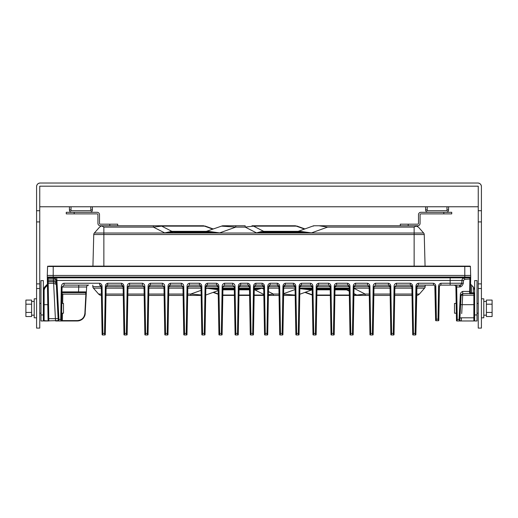 <?xml version="1.0" encoding="UTF-8"?>
<svg xmlns="http://www.w3.org/2000/svg" width="518" height="518" viewBox="0 0 518 518"><rect width="100%" height="100%" fill="white"/><g stroke="black" fill="none" stroke-linecap="round" stroke-linejoin="round"><path stroke-width="0.78" d="M468.084 277.836L464.795 277.836L469.91 277.836L469.871 279.331L469.91 277.836L464.652 277.836A2.771 2.771 0 0 0 461.888 280.458L462.198 279.312M48.867 266.123L470.02 266.123A0.395 0.395 0 0 1 470.415 266.505L470.7 277.059A0.79 0.79 0 0 1 469.91 277.836A0.79 0.79 0 0 0 470.7 277.059L470.7 277.091M53.205 266.123L53.205 275.459L464.795 275.459L464.795 277.836L48.09 277.836A0.79 0.79 0 0 1 47.3 277.059L48.025 318.654L47.779 304.681L44.134 304.681L44.134 320.655L48.841 320.972L44.147 320.972A0.79 0.79 0 0 1 43.357 320.182A0.79 0.79 0 0 0 44.147 320.972L58.217 320.597L56.112 280.458A2.771 2.771 0 0 0 53.348 277.836L53.367 278.995L48.116 278.995A0.79 0.557 179 0 1 47.326 278.444L47.3 277.046M56.676 277.836L56.902 280.458L56.112 280.458M63.992 285.114L64.057 283.242C62.4 283.391 61.474 284.673 61.286 287.089L62.076 287.03M101.489 286.674L102.072 286.7C102.085 284.829 101.295 283.676 99.696 283.242L64.057 283.242M123.336 286.674L123.122 286.674A1.58 1.58 0 0 0 123.122 286.655L106.132 286.635A1.58 1.58 -90 0 0 106.132 286.674L107.712 285.114L121.542 285.114L107.712 285.114L107.712 283.242C106.119 283.676 105.329 284.829 105.342 286.7L104.526 333.482L102.888 333.482L102.117 334.589A0.395 0.395 0 0 0 102.512 334.978L103.581 334.978M123.122 286.655A1.58 1.58 0 0 1 123.122 286.674L123.919 286.7C123.931 284.829 123.135 283.676 121.542 283.242L107.712 283.242M144.017 286.635L127.978 286.635A1.58 1.58 -90 0 0 127.978 286.674L129.558 285.114L142.437 285.114L129.558 285.114L129.558 283.242C127.965 283.676 127.175 284.829 127.188 286.7L126.373 333.482L124.734 333.482L123.964 334.589A0.395 0.395 0 0 0 124.359 334.978L125.427 334.978M144.231 286.674L144.813 286.7C144.826 284.829 144.036 283.676 142.437 283.242L129.558 283.242M164.18 286.674L163.966 286.674A1.58 1.58 0 0 0 163.966 286.655L148.873 286.635A1.58 1.58 -90 0 0 148.873 286.674L150.453 285.114L162.387 285.114L150.453 285.114L150.453 283.242C148.86 283.676 148.07 284.829 148.083 286.7L147.267 333.482L145.629 333.482L144.859 334.589A0.395 0.395 0 0 0 145.254 334.978L146.322 334.978M163.966 286.655A1.58 1.58 0 0 1 163.966 286.674L164.756 286.7C164.769 284.829 163.979 283.676 162.387 283.242L150.453 283.242M183.178 286.674L182.964 286.674A1.58 1.58 0 0 0 182.964 286.655L168.823 286.635A1.58 1.58 -90 0 0 168.823 286.674L170.403 285.114L181.378 285.114L170.403 285.114L170.403 283.242C168.81 283.676 168.013 284.829 168.026 286.7L167.21 333.482L165.572 333.482L164.802 334.589A0.395 0.395 0 0 0 165.197 334.978L166.265 334.978M182.964 286.655A1.58 1.58 0 0 1 182.964 286.674L183.754 286.7C183.767 284.829 182.977 283.676 181.378 283.242L170.403 283.242M201.224 286.674L201.01 286.674A1.58 1.58 0 0 0 201.01 286.655L187.814 286.635A1.58 1.58 -90 0 0 187.814 286.674L189.4 285.114L199.43 285.114L189.4 285.114L189.4 283.242C187.801 283.676 187.011 284.829 187.024 286.7L186.208 333.482L184.57 333.482L183.799 334.589A0.395 0.395 0 0 0 184.194 334.978L185.263 334.978M201.01 286.655A1.58 1.58 0 0 1 201.01 286.674L201.8 286.7C201.813 284.829 201.023 283.676 199.43 283.242L189.4 283.242M218.318 286.674L218.104 286.674A1.58 1.58 0 0 0 218.104 286.655L205.866 286.635A1.58 1.58 -90 0 0 205.86 286.674L207.446 285.114L216.524 285.114L207.446 285.114L207.446 283.242C205.847 283.676 205.057 284.829 205.07 286.7L204.254 333.482L202.616 333.482L201.845 334.589A0.395 0.395 0 0 0 202.24 334.978L203.309 334.978M218.104 286.655A1.58 1.58 0 0 1 218.104 286.674L218.9 286.7C218.913 284.829 218.117 283.676 216.524 283.242L207.446 283.242M234.466 286.674L234.253 286.674A1.58 1.58 0 0 0 234.253 286.655L222.96 286.635A1.58 1.58 -90 0 0 222.96 286.674L224.54 285.114L232.673 285.114L224.54 285.114L224.54 283.242C222.947 283.676 222.157 284.829 222.17 286.7L221.348 333.482L219.716 333.482L218.946 334.589A0.395 0.395 0 0 0 219.341 334.978L220.409 334.978M234.253 286.655A1.58 1.58 0 0 1 234.253 286.674L235.042 286.7C235.055 284.829 234.266 283.676 232.673 283.242L224.54 283.242M249.663 286.674L249.449 286.674A1.58 1.58 0 0 0 249.449 286.655L239.109 286.635A1.58 1.58 -90 0 0 239.109 286.674L240.689 285.114L247.869 285.114L240.689 285.114L240.689 283.242C239.096 283.676 238.299 284.829 238.312 286.7L237.497 333.482L235.858 333.482L235.088 334.589A0.395 0.395 0 0 0 235.483 334.978L236.551 334.978M249.449 286.655A1.58 1.58 0 0 1 249.449 286.674L250.239 286.7C250.252 284.829 249.462 283.676 247.869 283.242L240.689 283.242M277.344 285.114A1.58 1.58 0 0 1 278.483 285.632L278.483 285.632A1.58 1.58 0 0 0 277.344 285.114L270.131 285.114L268.551 286.674L267.715 334.589A0.395 0.395 1 0 1 267.32 334.978L266.517 334.978L267.32 334.978L266.945 333.482L265.307 333.482L264.53 334.33L263.694 286.674A1.58 1.58 0 0 0 263.694 286.655A1.58 1.58 0 0 1 263.694 286.674L263.494 285.923A1.58 1.58 0 0 0 263.468 285.878L263.338 285.69A1.58 1.58 0 0 0 263.299 285.651L263.286 285.632A1.58 1.58 0 0 0 262.147 285.114L255.886 285.114L255.886 283.242C254.293 283.676 253.496 284.829 253.509 286.7L252.693 333.482L251.055 333.482L250.285 334.589A0.395 0.395 0 0 0 250.68 334.978L251.748 334.978M264.491 286.7L265.307 333.482L264.931 334.978L267.32 334.978L264.931 334.978A0.395 0.395 0 0 1 264.536 334.589L263.694 286.674L264.491 286.7C264.504 284.829 263.707 283.676 262.114 283.242L255.886 283.242M269.71 285.114L270.131 285.114L270.131 283.242C268.538 283.676 267.748 284.829 267.761 286.7L266.945 333.482L267.715 334.33L267.32 334.628M279.105 286.674L279.688 286.7C279.701 284.829 278.904 283.676 277.311 283.242L270.131 283.242M285.295 285.114L285.327 283.242C283.734 283.676 282.945 284.829 282.957 286.7L282.142 333.482L280.503 333.482L279.726 334.33L280.128 334.978L281.196 334.978M295.254 286.674L295.83 286.7C295.843 284.829 295.053 283.676 293.46 283.242L285.327 283.242M300.123 285.878A1.58 1.58 -90 0 0 300.097 285.923A1.58 1.58 90 0 1 300.123 285.878L300.252 285.69A1.58 1.58 90 0 1 300.291 285.651L300.31 285.632A1.58 1.58 -90 0 1 301.444 285.114L301.476 283.242C299.883 283.676 299.087 284.829 299.1 286.7L298.284 333.482L296.652 333.482L295.875 334.33L296.27 334.978L297.338 334.978M312.348 286.674L312.93 286.7C312.943 284.829 312.153 283.676 310.554 283.242L301.476 283.242M328.729 285.12L318.57 285.114L318.57 283.242C316.977 283.676 316.187 284.829 316.2 286.7L315.384 333.482L313.746 333.482L312.969 334.33L313.371 334.978L314.439 334.978M330.393 286.674L330.976 286.7C330.989 284.829 330.199 283.676 328.6 283.242L318.57 283.242M336.59 285.114L336.622 283.242C335.023 283.676 334.233 284.829 334.246 286.7L333.43 333.482L331.792 333.482L331.015 334.33L331.416 334.978L332.485 334.978M349.391 286.674L349.974 286.7C349.987 284.829 349.19 283.676 347.597 283.242L336.622 283.242M355.581 285.114L355.613 283.242C354.021 283.676 353.231 284.829 353.244 286.7L352.428 333.482L350.79 333.482L350.019 334.589A0.395 0.395 0 0 0 350.414 334.978L351.482 334.978M369.34 286.674L369.917 286.7C369.93 284.829 369.14 283.676 367.547 283.242L355.613 283.242M390.235 286.674L389.821 285.923A1.58 1.58 0 0 0 389.795 285.878L389.659 285.69A1.58 1.58 0 0 0 389.627 285.651L389.607 285.632A1.58 1.58 0 0 0 388.474 285.114L375.563 285.114L375.563 283.242C373.964 283.676 373.174 284.829 373.187 286.7L372.371 333.482L370.733 333.482L369.962 334.589A0.395 0.395 0 0 0 370.357 334.978L371.425 334.978M417.081 285.69A1.58 1.58 -90 0 1 417.12 285.651L417.12 285.651A1.58 1.58 90 0 0 417.081 285.69L416.951 285.878A1.58 1.58 90 0 0 416.925 285.923L415.883 334.589A0.395 0.395 1 0 1 415.488 334.978L414.685 334.978L415.488 334.978L415.112 333.482L413.474 333.482L412.697 334.33L411.868 286.674A1.58 1.58 0 0 0 411.868 286.655A1.58 1.58 0 0 1 411.868 286.674L411.668 285.923A1.58 1.58 0 0 0 411.642 285.878L411.506 285.69A1.58 1.58 0 0 0 411.473 285.651L411.454 285.632A1.58 1.58 0 0 0 410.321 285.114L396.458 285.114L394.878 286.674L394.036 334.589A0.395 0.395 1 0 1 393.641 334.978L392.838 334.978L393.641 334.978L393.266 333.482L391.627 333.482L390.857 334.33L390.022 286.674A1.58 1.58 0 0 0 390.022 286.655A1.58 1.58 0 0 1 390.022 286.674L390.812 286.7C390.825 284.829 390.035 283.676 388.442 283.242L375.563 283.242M411.868 286.674L412.658 286.7L413.474 333.482L413.099 334.978L415.488 334.978L413.099 334.978A0.395 0.395 0 0 1 412.704 334.589L411.868 286.674L410.288 285.114L396.458 285.114L396.458 283.242C394.865 283.676 394.068 284.829 394.081 286.7L393.266 333.482L394.043 334.33L393.648 334.628M412.658 286.7C412.671 284.829 411.881 283.676 410.288 283.242L396.458 283.242M433.482 285.114L433.449 283.242L418.304 283.242C416.705 283.676 415.915 284.829 415.928 286.7L415.112 333.482L415.889 334.33L416.511 286.674M433.449 283.242C435.042 283.676 435.832 284.829 435.819 286.7L436.389 319.23L438.027 319.23L438.409 320.383L438.403 320.733L436.014 320.733L436.389 319.23L435.612 320.085L436.007 320.383M438.597 286.7L438.027 319.23L438.804 320.085L439.387 286.674A1.58 1.58 90 0 1 439.387 286.59L438.597 286.7C438.584 284.829 439.374 283.676 440.967 283.242L450.148 283.242L450.148 280.458L56.902 280.458L58.948 319.47L60.723 319.47L61.098 320.972L61.493 320.584A0.395 0.395 0 0 1 61.098 320.972L61.493 320.584L62.076 287.063L64.057 285.114L78.742 285.114L78.742 286.991L86.648 286.991L85.075 314.795M464.795 266.123L464.795 266.505L47.585 266.505A0.395 0.395 0 0 1 47.98 266.123A0.395 0.395 0 0 0 47.585 266.505L47.274 275.459L53.205 275.459L53.205 277.836L48.09 277.836A0.79 0.79 0 0 1 47.3 277.059L47.274 275.459L47.3 277.059L470.7 277.052L470.661 279.306L470.7 277.046M435.029 286.596A1.58 1.58 0 0 1 435.029 286.668C434.712 285.535 434.181 285.017 433.449 285.114L418.304 285.114L433.449 285.114A1.58 1.58 0 0 1 433.514 285.12M434.472 285.489A1.58 1.58 0 0 1 434.842 285.949L435.612 320.085L435.029 286.674L435.819 286.7M459.641 286.253L459.764 285.114L440.967 285.114L450.148 285.114L450.148 283.242L461.739 283.242L462.037 279.694M462.606 278.736L464.652 277.836L464.652 279.331L470.668 278.982M470.726 275.459L464.795 275.459L464.795 266.505L470.415 266.505A0.395 0.395 0 0 0 470.02 266.123M438.403 320.733A0.395 0.395 0 0 0 438.798 320.344L439.387 286.674C439.717 285.573 440.242 285.055 440.967 285.114L440.935 285.114M439.659 285.806A1.58 1.58 90 0 0 439.562 285.981L439.529 286.046A1.58 1.58 90 0 0 439.491 286.137M463.668 278.011L464.652 277.836A2.771 2.771 0 0 0 462.742 278.593L462.742 278.6M463.286 278.198L462.762 278.574M462.626 278.71A2.771 2.771 0 0 0 461.888 280.458L450.148 280.458L450.148 277.836M440.967 283.242L440.876 285.12A1.58 1.58 90 0 1 440.967 285.114L440.546 285.114M464.652 279.331L463.468 280.458L463.319 283.242C462.412 285.768 461.156 287.017 459.57 286.991L461.739 283.242A1.981 1.981 0 0 1 459.764 285.114L453.91 285.114A1.981 1.981 0 0 1 455.892 287.063L456.682 286.991L456.682 285.114L454.15 285.114M436.014 320.733A0.395 0.395 179 0 1 435.619 320.344L435.612 320.085M461.48 294.23L461.117 295.163L462.697 293.667L462.697 291.414C460.988 292.139 460.198 293.389 460.321 295.163L459.052 319.47L459.401 320.623L459.796 320.331L459.052 319.47L457.245 319.47L456.682 286.991L459.57 286.991M456.87 320.972L457.245 319.47L456.468 320.318L456.345 313.196L454.506 313.196L454.506 303.418L456.177 303.418L455.892 287.063L456.475 320.584A0.395 0.395 179 0 0 456.87 320.972L461.266 320.972L461.473 317.806L461.266 320.972L473.853 320.972L473.853 293.667A0.79 0.79 0 0 0 474.643 292.871L474.643 289.976L473.536 287.225L470.577 284.162L470.428 292.884L470.661 279.306M440.164 285.334A1.58 1.58 90 0 1 440.578 285.165L440.766 285.127A1.58 1.58 90 0 0 440.656 285.146M433.98 285.211A1.58 1.58 0 0 1 434.349 285.399M461.266 320.972L459.388 320.972A0.395 0.395 3 0 0 459.783 320.597L461.266 320.972L459.388 320.972L459.401 320.623M460.703 303.062L459.796 320.331L461.117 295.163L460.321 295.163M469.638 293.402L462.697 293.667L462.697 295.208L461.117 295.163A1.58 1.58 0 0 0 461.117 295.163M470.577 284.162L471.717 285.347L471.587 292.871A0.79 0.557 -90 0 1 471.024 293.667L473.853 293.667L469.632 293.667L469.658 291.602M473.484 287.179L473.484 292.871L470.499 292.884M471.024 293.667L469.638 293.667A0.79 0.79 1 0 0 470.428 292.884M459.796 320.331L459.893 318.512L459.796 320.331M474.643 289.976L473.536 287.225M459.783 320.597A0.395 0.395 0 0 1 459.595 320.914L459.388 320.972A0.395 0.395 0 0 0 459.783 320.597M473.853 320.972A0.79 0.79 0 0 0 474.643 320.182A0.79 0.79 0 0 1 473.853 320.972M461.706 313.552L462.198 304.681L460.619 304.636M473.853 293.667A0.79 0.79 0 0 0 474.643 292.871L474.643 280.607L477.02 280.607L477.02 320.972L474.643 320.972L474.643 292.871L473.484 292.871A0.79 0.557 -90 0 1 472.928 293.667M474.643 304.655L474.643 295.182L462.697 295.208L462.198 304.681L474.643 304.655M48.213 320.655L48.841 320.972A0.79 0.79 0 0 1 48.051 320.195L48.213 320.655M44.464 287.225L43.357 289.976L43.357 304.655L44.134 304.681L44.134 289.996L45.021 287.801L44.464 287.225L43.415 289.29L44.464 287.225L47.423 284.162M86.648 286.991A1.981 1.981 0 0 1 88.623 285.114L64.057 285.114M48.09 277.836L48.161 281.792A0.79 0.79 0 0 1 47.365 281.015M56.261 283.242L56.216 282.446A2.771 1.955 177 0 0 53.451 280.633L53.555 281.792L48.161 281.792L48.187 283.333L47.41 283.327M58.204 320.305L58.217 320.597A0.395 0.395 177 0 0 58.612 320.972L58.948 319.47L58.204 320.331L58.599 320.623M78.03 320.94L78.691 320.856M79.345 320.72L79.973 320.525M80.763 320.202L82.822 318.784M83.353 318.22L83.644 317.864M84.68 316.064L84.9 315.443M53.516 281.792L53.542 283.333L48.187 283.333L48.802 318.661L55.394 318.661L55.607 320.972L77.357 320.972C81.967 320.564 84.602 318.058 85.263 313.468L84.868 313.468L85.878 294.133L86.273 294.133M61.286 287.089L60.723 319.47L61.5 320.318L61.098 320.623M61.098 320.972L61.661 320.972M48.841 320.972L48.802 318.661L48.025 318.654L48.051 320.195M54.409 281.928L53.555 281.792A2.771 2.771 0 0 1 56.32 284.414L56.235 283.851M56.216 283.793L55.627 282.724M55.614 282.705L55.186 282.323M53.555 281.792L55.394 318.661L58.113 318.589M53.639 283.333L56.32 284.414M62.665 303.418L62.827 294.133L85.878 294.133L85.599 292.638L61.979 292.638M61.493 320.597L77.357 320.597C81.74 320.208 84.24 317.832 84.868 313.468M62.827 294.133L61.966 293.531M85.599 292.638A0.79 0.79 -90 0 0 86.389 291.887L61.992 291.887M43.357 320.182A0.79 0.479 180 0 0 44.134 320.655L44.147 320.972A0.79 0.79 0 0 1 43.402 320.454M411.868 286.635L394.878 286.635A1.58 1.58 -90 0 0 394.878 286.674L394.664 286.674M390.812 286.7L391.627 333.482L391.252 334.978L393.641 334.978L391.252 334.978A0.395 0.395 0 0 1 390.857 334.589L390.022 286.674L388.442 285.114L375.563 285.114L373.977 286.674L373.148 334.33L373.769 286.674M368.764 285.69A1.58 1.58 0 0 0 368.732 285.651A1.58 1.58 0 0 1 368.868 285.832A1.58 1.58 0 0 0 368.835 285.781A1.58 1.58 0 0 1 368.868 285.832A1.58 1.58 0 0 0 368.732 285.651L368.712 285.632A1.58 1.58 0 0 1 368.764 285.69L368.894 285.878A1.58 1.58 0 0 1 368.926 285.923L369.127 286.674A1.58 1.58 0 0 0 369.127 286.655A1.58 1.58 0 0 1 369.127 286.674L369.956 334.33L370.357 334.978L371.16 334.978M354.325 285.781A1.58 1.58 90 0 0 354.293 285.832A1.58 1.58 -90 0 1 354.429 285.651L354.429 285.651A1.58 1.58 90 0 0 354.396 285.69L354.26 285.878A1.58 1.58 90 0 0 354.234 285.923L353.82 286.674M367.579 285.114L355.613 285.114L354.034 286.674L353.198 334.33L354.034 286.674L353.198 334.33L352.428 333.482L352.803 334.978L351.217 334.978M350.013 334.33L349.177 286.674A1.58 1.58 0 0 0 349.177 286.655A1.58 1.58 0 0 1 349.177 286.674L350.013 334.33L350.414 334.978L352.803 334.978A0.395 0.395 1 0 0 353.198 334.589L352.803 334.628M335.327 285.781A1.58 1.58 90 0 0 335.295 285.832A1.58 1.58 -90 0 1 335.437 285.651L335.437 285.651A1.58 1.58 90 0 0 335.399 285.69L335.269 285.878A1.58 1.58 90 0 0 335.237 285.923L334.822 286.674M336.622 285.114L347.597 285.114L336.622 285.114L335.036 286.674L334.201 334.589L335.036 286.674L334.207 334.33L333.43 333.482L333.806 334.978L332.219 334.978M329.824 285.69A1.58 1.58 0 0 0 329.785 285.651A1.58 1.58 0 0 1 329.927 285.832A1.58 1.58 0 0 0 329.895 285.781A1.58 1.58 0 0 1 329.927 285.832A1.58 1.58 0 0 0 329.785 285.651L329.772 285.632A1.58 1.58 0 0 1 329.824 285.69L329.953 285.878A1.58 1.58 0 0 1 329.985 285.923L330.186 286.674A1.58 1.58 0 0 0 330.186 286.655A1.58 1.58 0 0 1 330.186 286.674L331.021 334.589A0.395 0.395 0 0 0 331.416 334.978L333.806 334.978A0.395 0.395 1 0 0 334.201 334.589M331.015 334.33L330.186 286.674L328.6 285.114L318.57 285.114L316.99 286.674L316.155 334.589L316.776 286.674M311.778 285.69A1.58 1.58 0 0 0 311.739 285.651A1.58 1.58 0 0 1 311.875 285.832A1.58 1.58 0 0 0 311.849 285.781A1.58 1.58 0 0 1 311.875 285.832A1.58 1.58 0 0 0 311.739 285.651L311.726 285.632A1.58 1.58 0 0 1 311.778 285.69L311.907 285.878A1.58 1.58 0 0 1 311.933 285.923L312.14 286.674A1.58 1.58 0 0 0 312.14 286.655A1.58 1.58 0 0 1 312.14 286.674L312.976 334.589A0.395 0.395 0 0 0 313.371 334.978L314.173 334.978M300.097 285.923L299.682 286.674M310.586 285.114L301.476 285.114L299.896 286.674L299.054 334.589L299.896 286.674L299.061 334.33L298.284 333.482L298.659 334.978L297.079 334.978M284.168 285.619A1.58 1.58 90 0 1 285.327 285.114L293.492 285.114A1.58 1.58 0 0 1 294.625 285.632L294.645 285.651A1.58 1.58 0 0 1 294.677 285.69L294.813 285.878A1.58 1.58 0 0 1 294.839 285.923L295.04 286.674A1.58 1.58 0 0 0 295.04 286.655A1.58 1.58 0 0 1 295.04 286.674L295.875 334.589A0.395 0.395 0 0 0 296.27 334.978L298.659 334.978A0.395 0.395 1 0 0 299.054 334.589M284.11 285.69A1.58 1.58 -90 0 1 284.142 285.651L284.142 285.651A1.58 1.58 90 0 0 284.11 285.69L283.974 285.878A1.58 1.58 90 0 0 283.948 285.923L283.534 286.674M295.875 334.33L295.04 286.674L293.46 285.114L285.327 285.114L283.747 286.674L282.912 334.589L283.747 286.674L282.912 334.33L282.142 333.482L282.517 334.978L280.931 334.978M278.535 285.69A1.58 1.58 0 0 0 278.496 285.651A1.58 1.58 0 0 1 278.632 285.832A1.58 1.58 0 0 0 278.6 285.781A1.58 1.58 0 0 1 278.632 285.832A1.58 1.58 0 0 0 278.496 285.651A1.58 1.58 0 0 1 278.535 285.69L278.665 285.878A1.58 1.58 0 0 1 278.69 285.923L278.891 286.674A1.58 1.58 0 0 0 278.891 286.655A1.58 1.58 0 0 1 278.891 286.674L279.733 334.589A0.395 0.395 0 0 0 280.128 334.978L282.517 334.978A0.395 0.395 1 0 0 282.912 334.589M278.891 286.635L268.551 286.635A1.58 1.58 -90 0 0 268.551 286.674L268.337 286.674M268.551 286.674L267.715 334.33L268.551 286.674L267.761 286.7M263.694 286.674L262.114 285.114L255.886 285.114L254.092 286.674M263.694 286.635L254.306 286.635A1.58 1.58 -90 0 0 254.306 286.674L253.47 334.33L252.693 333.482L253.069 334.978L251.483 334.978M250.285 334.33L249.449 286.674L250.285 334.589L250.68 334.978L253.069 334.978A0.395 0.395 1 0 0 253.464 334.589L253.075 334.628M238.895 286.674L238.274 334.33L237.497 333.482L237.872 334.978L236.286 334.978M238.312 286.7L239.109 286.674L238.274 334.33L239.109 286.674L238.274 334.33L237.879 334.628M235.088 334.33L234.253 286.674L235.088 334.589L235.483 334.978L237.872 334.978A0.395 0.395 1 0 0 238.267 334.589L238.274 334.33M222.746 286.674L222.125 334.33L221.348 333.482L221.73 334.978L220.144 334.978M222.17 286.7L222.96 286.674L222.125 334.33L222.96 286.674L222.125 334.33L221.73 334.628M218.939 334.33L218.104 286.674L218.946 334.589L219.341 334.978L221.73 334.978A0.395 0.395 1 0 0 222.125 334.589L222.125 334.33M205.652 286.674L205.031 334.33L204.254 333.482L204.629 334.978L203.043 334.978M205.07 286.7L205.86 286.674L205.031 334.33L205.86 286.674L205.031 334.33L204.636 334.628M201.839 334.33L201.01 286.674L201.845 334.589L202.24 334.978L204.629 334.978A0.395 0.395 1 0 0 205.024 334.589L205.031 334.33M187.607 286.674L186.985 334.33L186.208 333.482L186.584 334.978L184.997 334.978M187.024 286.7L187.814 286.674L186.985 334.33L187.814 286.674L186.985 334.33L186.59 334.628M183.793 334.33L182.964 286.674L183.799 334.589L184.194 334.978L186.584 334.978A0.395 0.395 1 0 0 186.979 334.589L186.985 334.33M168.609 286.674L167.987 334.33L167.21 333.482L167.586 334.978L166 334.978M168.026 286.7L168.823 286.674L167.987 334.33L168.823 286.674L167.987 334.33L167.592 334.628M164.802 334.33L163.966 286.674L164.802 334.33L163.966 286.674L164.802 334.33L165.197 334.978L167.586 334.978A0.395 0.395 1 0 0 167.981 334.589L167.987 334.33M148.66 286.674L148.044 334.33L147.267 333.482L147.643 334.978L146.057 334.978M148.083 286.7L148.873 286.674L148.044 334.33L148.873 286.674L148.044 334.33L147.643 334.628M144.852 334.33L144.023 286.674A1.58 1.58 0 0 0 144.023 286.655A1.58 1.58 0 0 1 144.023 286.674L144.852 334.33L145.254 334.978L147.643 334.978A0.395 0.395 1 0 0 148.038 334.589L148.044 334.33M127.765 286.674L127.143 334.33L126.373 333.482L126.748 334.978L125.162 334.978M127.188 286.7L127.978 286.674L127.143 334.33L127.978 286.674L127.143 334.33L126.748 334.628M123.957 334.33L123.122 286.674L123.957 334.33L123.122 286.674L123.957 334.33L124.359 334.978L126.748 334.978A0.395 0.395 1 0 0 127.143 334.589L127.143 334.33M105.918 286.674L105.303 334.33L104.526 333.482L104.901 334.978L103.315 334.978M105.342 286.7L106.132 286.674L105.303 334.33L106.132 286.674L105.303 334.33L104.901 334.628M102.111 334.33L101.282 286.674A1.58 1.58 0 0 0 101.282 286.655A1.58 1.58 0 0 1 101.282 286.674L102.111 334.33L102.512 334.978L104.901 334.978A0.395 0.395 1 0 0 105.296 334.589L105.303 334.33M100.88 285.651L100.868 285.632A1.58 1.58 0 0 1 101.016 285.832A1.58 1.58 0 0 0 99.728 285.114A1.58 1.58 0 0 1 100.868 285.632M122.727 285.651A1.58 1.58 0 0 1 122.863 285.832A1.58 1.58 0 0 0 122.727 285.651L122.714 285.632A1.58 1.58 0 0 0 121.575 285.114A1.58 1.58 0 0 1 122.714 285.632M200.615 285.651A1.58 1.58 0 0 1 200.751 285.832A1.58 1.58 0 0 0 200.615 285.651L200.595 285.632A1.58 1.58 0 0 0 199.462 285.114A1.58 1.58 0 0 1 200.595 285.632M217.709 285.651A1.58 1.58 0 0 1 217.845 285.832A1.58 1.58 0 0 0 217.709 285.651L217.689 285.632A1.58 1.58 0 0 0 216.556 285.114A1.58 1.58 0 0 1 217.689 285.632M249.054 285.651A1.58 1.58 0 0 1 249.19 285.832A1.58 1.58 0 0 0 249.054 285.651L249.035 285.632A1.58 1.58 0 0 0 247.902 285.114A1.58 1.58 0 0 1 249.035 285.632M416.569 295.409A3.956 3.956 0 0 0 419.392 294.062L424.566 288.15A2.376 2.376 0 0 0 425.155 286.635L416.725 286.635A1.58 1.58 -90 0 0 416.718 286.674L418.272 285.114M270.131 285.114L277.311 285.114L277.311 283.242M301.055 285.114L301.476 285.114A1.58 1.58 90 0 0 300.317 285.619M301.476 285.114L310.554 285.114L310.554 283.242M316.155 334.589A0.395 0.395 1 0 1 315.76 334.978L313.371 334.978L315.76 334.978L315.384 333.482L316.161 334.33L315.76 334.628M348.782 285.651A1.58 1.58 0 0 1 348.821 285.69A1.58 1.58 0 0 0 348.782 285.651A1.58 1.58 0 0 1 348.918 285.832A1.58 1.58 0 0 0 348.886 285.781A1.58 1.58 0 0 1 348.918 285.832A1.58 1.58 0 0 0 347.63 285.114A1.58 1.58 0 0 1 348.769 285.632M355.613 285.114L367.547 285.114L367.547 283.242M373.977 286.655A1.58 1.58 -90 0 0 373.977 286.674L373.141 334.589A0.395 0.395 1 0 1 372.746 334.978L370.357 334.978L372.746 334.978L372.371 333.482L373.148 334.33L372.753 334.628M369.917 286.7L370.733 333.482L370.357 334.628M367.547 285.114L369.127 286.674L369.956 334.33M349.974 286.7L350.79 333.482L350.408 334.628M330.976 286.7L331.792 333.482L331.41 334.628M330.186 286.635L316.99 286.635A1.58 1.58 -90 0 0 316.99 286.674L316.161 334.33M312.93 286.7L313.746 333.482L313.364 334.628M310.554 285.114L312.14 286.674L312.969 334.33M295.83 286.7L296.652 333.482L296.27 334.628M279.688 286.7L280.503 333.482L280.121 334.628M277.311 285.114L278.891 286.674L279.726 334.33M253.509 286.7L254.306 286.674L253.47 334.33M250.239 286.7L251.055 333.482L250.68 334.628M235.042 286.7L235.858 333.482L235.483 334.628M218.9 286.7L219.716 333.482L219.334 334.628M201.8 286.7L202.616 333.482L202.24 334.628M183.754 286.7L184.57 333.482L184.188 334.628M164.756 286.7L165.572 333.482L165.197 334.628M144.813 286.7L145.629 333.482L145.247 334.628M123.919 286.7L124.734 333.482L124.352 334.628M102.072 286.7L102.888 333.482L102.506 334.628M415.928 286.7L416.718 286.674L415.889 334.33L415.494 334.628M101.282 286.674L99.696 285.114L99.696 283.242M123.122 286.674L121.542 285.114L121.542 283.242M144.023 286.674L142.437 285.114L142.437 283.242M163.966 286.674L162.387 285.114L162.387 283.242M182.964 286.674L181.378 285.114L181.378 283.242M201.01 286.674L199.43 285.114L199.43 283.242M218.104 286.674L216.524 285.114L216.524 283.242M234.253 286.674L232.673 285.114L232.673 283.242M249.449 286.674L247.869 285.114L247.869 283.242M295.04 286.635L283.747 286.635A1.58 1.58 -90 0 0 283.747 286.674L282.957 286.7M312.134 286.635L299.896 286.635A1.58 1.58 -90 0 0 299.896 286.674L299.1 286.7M316.99 286.674L316.2 286.7M349.177 286.635L335.036 286.635A1.58 1.58 -90 0 0 335.036 286.674L334.246 286.7M349.177 286.674L347.597 285.114L347.597 283.242M369.127 286.635L354.034 286.635A1.58 1.58 -90 0 0 354.034 286.674L353.244 286.7M373.977 286.674L373.187 286.7M394.878 286.674L394.081 286.7M107.679 285.114A1.58 1.58 -90 0 0 106.546 285.632M150.421 285.114A1.58 1.58 -90 0 0 149.236 285.69M170.37 285.114A1.58 1.58 -90 0 0 169.179 285.69M207.414 285.114A1.58 1.58 -90 0 0 206.125 285.832M240.656 285.114A1.58 1.58 -90 0 0 239.465 285.69M255.853 285.114A1.58 1.58 -90 0 0 254.714 285.632M270.098 285.114A1.58 1.58 -90 0 0 268.965 285.632M318.538 285.114A1.58 1.58 -90 0 0 317.404 285.632M43.357 280.607L43.357 320.972L40.98 320.972L40.98 280.607L43.357 280.607M36.584 186.584C36.81 184.434 38.002 183.242 40.145 183.022A3.561 3.561 0 0 0 36.584 186.584L36.584 288.52L39.75 288.52L39.75 221.918L36.584 221.918M478.25 328.095L481.416 328.095L478.25 328.095L478.25 186.182L39.75 186.182L39.75 221.918M36.584 328.095L39.75 328.095L36.584 328.095L36.584 288.52M39.75 328.095L39.75 288.52M481.416 328.095L481.416 288.52L478.25 288.52M40.145 183.022L477.855 183.022C479.998 183.242 481.19 184.434 481.416 186.584L481.416 288.52M481.416 186.584A3.561 3.561 0 0 0 477.855 183.022M39.75 206.766L478.25 206.766M25.9 316.53L25.9 300.084L31.598 300.084L31.598 316.53L25.9 316.53M25.9 312.419L31.598 312.419M25.9 304.195L31.598 304.195M36.584 298.808L34.214 298.808L34.214 317.806L36.584 317.806M61.791 303.418L63.494 303.418L63.494 313.196L61.623 313.196M492.1 300.084L492.1 316.53L486.402 316.53L486.402 300.084L492.1 300.084M492.1 304.195L486.402 304.195M492.1 312.419L486.402 312.419M481.416 317.806L483.786 317.806L483.786 298.808L481.416 298.808M93.758 234.537A2.376 2.376 0 0 1 94.347 233.029L99.598 227.098L101.612 225.874L99.598 227.098L94.347 233.029A2.376 2.376 0 0 0 93.758 234.537L92.929 266.123L93.758 234.537L103.865 234.537L103.865 266.123M102.558 225.764L101.612 225.874L103.865 227.098L153.36 227.098L161.674 226.133L204.513 226.133L203.613 225.764M206.345 231.352L171.872 231.352L161.674 226.133A3.956 3.587 90 0 0 160.159 225.764L109.803 225.764L109.803 224.177L100.304 224.177A0.79 0.79 0 0 1 99.508 223.387L99.508 214.679A2.376 2.376 0 0 0 97.138 212.302L74.184 212.302L74.184 213.889L97.138 213.889A0.79 0.79 0 0 1 97.928 214.679L97.928 223.387A2.376 2.376 0 0 0 100.304 225.764L202.998 225.764A3.956 3.587 90 0 1 204.513 226.133L212.684 229.073M170.726 231.274A7.912 5.698 -90 0 0 173.252 232.09L164.685 232.893L219.664 232.893L207.161 232.09L174.903 232.09A7.912 7.174 -90 0 1 171.872 231.352L164.685 232.893L153.36 227.098L153.36 225.764M221.672 226.133L235.774 227.098L219.664 232.893L208.942 231.436A7.912 4.481 -90 0 1 207.161 232.09L174.903 232.09M208.942 231.436C205.193 231.753 204.604 231.727 207.168 231.352M222.572 225.764L205.588 231.624L202.907 232.09M262.542 231.274L256.501 232.893L245.176 227.098L253.49 226.133L263.688 231.352L262.542 231.274A7.912 5.698 -90 0 0 265.067 232.09L256.501 232.893L311.48 232.893L298.977 232.09L265.067 232.09L295.953 232.09M101.968 226.023L101.612 225.874M204.137 232.09L207.161 232.09M245.176 225.764L235.774 225.764L245.176 225.764L245.176 227.098L235.774 227.098L235.774 225.764L223.187 225.764M304.5 229.073L296.328 226.133L253.49 226.133A3.956 3.587 90 0 0 251.975 225.764L294.813 225.764A3.956 3.587 90 0 1 296.328 226.133L295.428 225.764M415.442 225.764L418.402 227.098L416.388 225.874L414.135 227.098L414.135 266.123M313.487 226.133L313.72 225.764L408.197 225.764L400.284 225.764L400.284 224.177L417.696 224.177A0.79 0.79 0 0 0 418.492 223.387L418.492 214.679A2.376 2.376 0 0 1 420.862 212.302L451.735 212.302L451.735 213.889L420.862 213.889A0.79 0.79 0 0 0 420.072 214.679L420.072 223.387A2.376 2.376 0 0 1 417.696 225.764L408.197 225.764L408.197 224.177M319.069 225.764L327.59 227.098L311.48 232.893L300.757 231.436A7.912 4.481 -90 0 1 298.977 232.09M300.757 231.436C297.008 231.753 296.419 231.727 298.983 231.352M313.675 225.77L297.403 231.624L294.723 232.09M418.402 227.098L423.653 233.029A2.376 2.376 0 0 1 424.242 234.537L425.071 266.123L424.242 234.537A2.376 2.376 0 0 0 423.653 233.029L418.402 227.098M279.047 295.415L268.395 295.415L279.047 295.415M263.85 295.415L254.15 295.415L263.85 295.415M249.605 295.415L238.953 295.415L249.605 295.415M234.408 295.415L222.805 295.415L234.408 295.415M295.195 295.415L283.592 295.415M316.835 295.415L330.335 295.415L316.835 295.415M334.887 295.415L349.333 295.415L334.887 295.415M353.878 295.415L369.282 295.415L353.878 295.415M373.828 295.415L390.177 295.415L373.828 295.415M394.722 295.415L412.024 295.415L394.722 295.415M101.431 295.409A3.956 3.956 0 0 1 98.608 294.062L93.434 288.15A2.376 2.376 0 0 1 92.845 286.635L92.813 285.114M101.308 288.15L93.434 288.15A2.376 2.376 0 0 1 92.845 286.635L101.275 286.635M205.827 288.623L206.805 288.273L218.162 289.698M201.152 294.962L190.734 294.062L201.075 290.339M217.618 289.743A7.912 4.474 90 0 1 218.156 289.4M222.915 289.122L234.298 289.083L223.349 289.083M218.136 288.273L206.805 288.273L218.149 289.076M249.495 289.083L239.063 289.083L249.495 289.083M254.26 289.07L261.998 288.273L254.273 288.273M263.83 294.47L254.733 289.821L255.898 289.905A7.912 5.692 90 0 0 254.26 289.18M255.898 289.905L261.998 288.273L263.74 289.161M268.466 291.576L273.342 294.062L268.408 294.742M312.179 289.083L311.221 289.083L312.179 289.083M299.857 288.668L309.434 289.743C313.209 289.42 313.811 289.445 311.253 289.821M295.189 295.118L283.618 294.159M309.434 289.743A7.912 4.474 90 0 1 311.221 289.083L299.864 288.416M334.984 289.821L347.707 289.905A7.912 5.692 90 0 0 345.182 289.083L334.997 289.083L349.216 288.895M330.225 289.083L316.951 289.083L330.225 289.083M416.692 288.15L424.566 288.15A2.376 2.376 0 0 0 425.155 286.635L425.187 285.114M105.976 295.415L123.278 295.415L105.976 295.415M127.823 295.415L144.172 295.415L127.823 295.415M148.718 295.415L164.122 295.415L148.718 295.415M201.165 295.415L187.665 295.415L190.734 295.415L190.734 294.062L187.684 294.062M183.113 295.415L168.667 295.415L183.113 295.415M347.707 289.905L349.236 289.912M354.001 288.364L365.158 294.062L356.772 295.04L353.911 293.583M117.716 225.764L117.716 224.177L109.803 224.177M74.184 213.889L66.265 213.889L66.265 212.302L74.184 212.302M71.018 206.766L71.018 210.722L90.805 210.722L90.805 206.766M92.385 206.766L92.385 209.932A2.376 2.376 0 0 1 90.015 212.302L71.808 212.302A2.376 2.376 0 0 1 69.431 209.932L69.431 206.766M427.195 206.766L427.195 210.722L446.982 210.722L446.982 206.766M448.569 206.766L448.569 209.932A2.376 2.376 0 0 1 446.192 212.302L427.985 212.302A2.376 2.376 0 0 1 425.615 209.932L425.615 206.766M418.304 285.114L418.304 283.242M438.804 320.085L438.409 320.383M463.468 280.458L461.888 280.458M462.697 291.414L469.658 291.414L469.871 279.331M463.319 283.242L461.739 283.242M469.658 291.414L470.454 291.388M456.468 320.318L456.87 320.623M459.893 318.512A1.58 0.79 3 0 1 461.473 317.806L473.853 317.806A0.79 0.395 0 0 0 474.643 317.411M47.352 280.089A0.79 0.557 179 0 0 48.142 280.633L53.451 280.633L53.367 278.995A2.771 1.955 177 0 1 56.132 280.808M43.357 289.976L44.134 289.996M45.021 287.801L47.442 285.288M62.361 320.972L62.49 313.196M78.49 292.638L78.742 286.991L62.082 286.991M77.357 320.597L77.357 320.972M412.697 334.33L413.099 334.628M390.857 334.33L391.252 334.628M334.207 334.33L333.812 334.628M299.061 334.33L298.666 334.628M282.912 334.33L282.517 334.628M264.53 334.33L264.925 334.628M262.114 285.114L262.114 283.242M293.46 285.114L293.46 283.242M328.6 285.114L328.6 283.242M388.442 285.114L388.442 283.242M410.288 285.114L410.288 283.242M262.147 285.114A1.58 1.58 0 0 1 263.286 285.632M293.492 285.114A1.58 1.58 0 0 1 294.625 285.632M388.474 285.114A1.58 1.58 0 0 1 389.607 285.632L389.542 285.56M410.321 285.114A1.58 1.58 0 0 1 411.454 285.632M474.643 314.957L477.02 314.957M40.98 314.957L43.357 314.957M39.75 210.729L36.584 210.729M39.75 283.883L36.584 283.883M481.416 283.883L478.25 283.883M481.416 221.918L478.25 221.918M481.416 210.729L478.25 210.729M94.347 233.029L103.865 233.029L103.865 234.537L424.242 234.537M103.865 227.098L103.865 233.029L423.653 233.029M327.59 227.098L414.135 227.098M298.161 231.352L263.688 231.352A7.912 7.174 -90 0 0 266.718 232.09M101.411 294.062L98.608 294.062M249.475 288.273L239.076 288.273M234.278 288.273L222.928 288.273M213.5 292.256L218.233 293.965M263.843 295.04L254.157 295.04M249.598 295.04L238.96 295.04M234.401 295.04L222.811 295.04M222.902 289.821L234.311 289.821M239.051 289.821L249.508 289.821M254.247 289.821L254.733 289.821A7.912 7.174 90 0 0 254.254 289.601M283.624 293.674L295.092 289.543M349.21 288.273L335.01 288.273M330.212 288.273L316.964 288.273M312.166 288.273L299.864 288.273M411.998 294.062L394.748 294.062M390.151 294.062L373.847 294.062M369.256 294.062L365.158 294.062L365.158 295.415M411.894 288.15L394.852 288.15M390.048 288.15L373.951 288.15M369.153 288.15L354.008 288.15M349.203 288.15L335.01 288.15M330.212 288.15L316.964 288.15M312.166 288.15L299.87 288.15M295.066 288.15L283.722 288.15M278.917 288.15L268.525 288.15M263.72 288.15L254.28 288.15M249.475 288.15L239.083 288.15M234.278 288.15L222.934 288.15M218.13 288.15L205.834 288.15M201.036 288.15L187.788 288.15M182.99 288.15L168.797 288.15M163.992 288.15L148.847 288.15M144.049 288.15L127.952 288.15M123.148 288.15L106.106 288.15M183.094 294.062L168.693 294.062M164.096 294.062L148.744 294.062M144.153 294.062L127.849 294.062M123.252 294.062L106.002 294.062M279.021 294.062L273.342 294.062L273.342 295.415M419.392 294.062L416.589 294.062M390.022 286.635L373.983 286.635M316.938 289.821L330.238 289.821M349.261 291.207L346.548 289.821A7.912 7.174 90 0 0 343.518 289.083M358.288 295.415A3.956 3.587 -90 0 1 356.772 295.04L353.885 295.04M305.316 292.256L312.276 294.768M349.326 295.04L334.893 295.04M330.329 295.04L316.841 295.04M443.816 213.889L443.816 212.302M90.805 209.932L92.385 209.932M69.431 209.932L71.018 209.932M446.982 209.932L448.569 209.932M425.615 209.932L427.195 209.932M461.901 280.283L461.972 279.901M456.682 285.114L453.91 285.114M31.598 315.184L34.214 315.184M31.598 301.431L34.214 301.431M39.75 313.196L40.98 313.196M39.75 303.418L40.98 303.418M486.402 301.431L483.786 301.431M486.402 315.184L483.786 315.184M478.25 303.418L477.02 303.418M478.25 313.196L477.02 313.196M213.092 228.924L204.953 225.997M304.908 228.924L296.769 225.997M218.175 290.572L205.717 295.066M224.411 289.115L223.698 289.083M312.192 289.776L299.76 294.256M213.092 292.405L218.24 294.256M304.908 292.405L312.283 295.066"/></g></svg>
